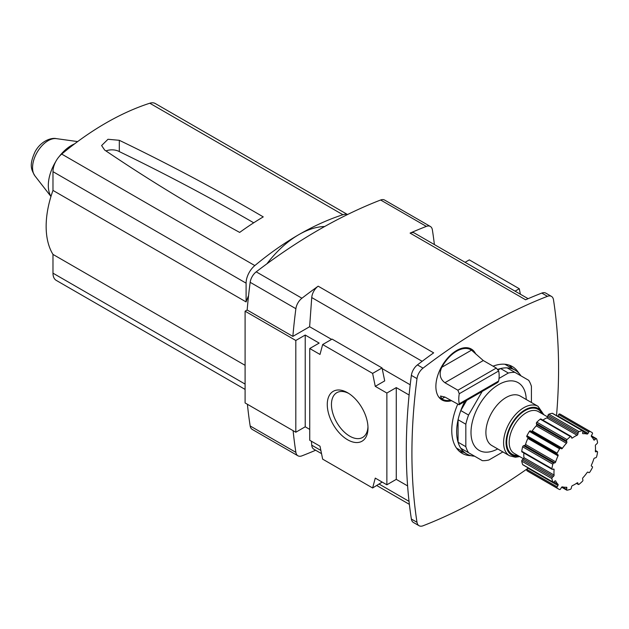 <?xml version="1.0" encoding="UTF-8"?>
<svg xmlns="http://www.w3.org/2000/svg" width="629" height="629" viewBox="0 0 629 629"><rect width="100%" height="100%" fill="white"/><g stroke="black" fill="none" stroke-linecap="round" stroke-linejoin="round"><path stroke-width="0.94" d="M459.052 404.785L459.256 403.779A28.533 16.472 -60 0 1 459.256 393.738L457.904 390.224L496.297 368.051L498.671 370.984A28.533 16.472 -60 0 1 498.671 381.025L497.783 382.424L459.052 404.785L444.9 397.048L440.481 396.042L441.794 398.841A28.533 16.472 120 0 0 442.384 399.211A28.533 16.472 120 0 0 450.443 400.248M483.292 360.543L471.498 350.149A28.533 16.472 120 0 0 470.917 349.787A28.533 16.472 120 0 0 441.794 367.297C438.869 373.775 439.899 378.91 444.9 382.715L483.292 360.543L496.297 368.051M534.516 432.202A24.83 14.333 120 0 0 533.997 432.933M558.151 448.005A24.83 14.333 120 0 0 558.583 447.125M527.935 467.74A1.054 0.605 120 0 1 527.778 468.086L526.976 469.478A1.054 0.605 120 0 0 526.937 470.673A32.834 18.956 120 0 0 528.14 471.475L558.308 488.89A32.834 18.956 120 0 0 559.606 489.527A1.054 0.605 120 0 0 560.62 488.898L561.422 487.506A1.054 0.605 120 0 1 562.389 486.87A29.366 16.959 120 0 0 566.43 487.223A1.054 0.605 120 0 1 566.666 487.278A1.054 0.605 120 0 1 566.855 487.994L566.564 489.433A1.054 0.605 120 0 0 566.753 490.148A1.054 0.605 120 0 0 567.036 490.195A32.834 18.956 120 0 0 570.44 489.283A1.054 0.605 120 0 0 571.297 488.159L571.596 486.728A1.054 0.605 120 0 1 572.398 485.627A29.366 16.959 120 0 0 577.06 482.938A1.054 0.605 120 0 1 577.674 482.828A1.054 0.605 120 0 1 577.87 483.103L578.161 484.204A1.054 0.605 120 0 0 578.358 484.472A1.054 0.605 120 0 0 579.018 484.33A32.834 18.956 120 0 0 582.423 481.303A1.054 0.605 120 0 0 582.902 479.998L582.603 478.905A1.054 0.605 120 0 1 583.028 477.647A29.366 16.959 120 0 0 587.069 472.615A1.054 0.605 120 0 1 588.036 472.143L588.838 472.607A1.054 0.605 120 0 0 589.853 472.065A32.834 18.956 120 0 0 592.345 467.748A1.054 0.605 120 0 0 592.314 466.6L591.504 466.136A1.054 0.605 120 0 1 591.433 465.059A29.366 16.959 120 0 0 593.768 459.044A1.054 0.605 120 0 1 594.641 458.054L595.742 457.755A1.054 0.605 120 0 0 596.638 456.693A32.834 18.956 120 0 0 597.55 452.227A1.054 0.605 120 0 0 597.346 451.583A1.054 0.605 120 0 0 597.007 451.551L595.915 451.85A1.054 0.605 120 0 1 595.577 451.819A1.054 0.605 120 0 1 595.364 451.237A29.366 16.959 120 0 0 595.364 445.843A1.054 0.605 120 0 1 595.915 444.601L597.007 443.626A1.054 0.605 120 0 0 597.55 442.329A32.834 18.956 120 0 0 596.638 438.916A1.054 0.605 120 0 0 596.457 438.696A1.054 0.605 120 0 0 595.742 438.893L594.641 439.868A1.054 0.605 120 0 1 593.925 440.056A1.054 0.605 120 0 1 593.768 439.883A29.366 16.959 120 0 0 591.433 436.565A1.054 0.605 120 0 1 591.504 435.402L592.314 434.01A1.054 0.605 120 0 0 592.345 432.815A32.834 18.956 120 0 0 591.15 432.013A32.834 18.956 120 0 0 589.853 431.376A1.054 0.605 120 0 0 588.838 432.005L588.036 433.397A1.054 0.605 120 0 1 587.069 434.041A29.366 16.959 120 0 0 583.028 433.68A1.054 0.605 120 0 1 582.8 433.633A1.054 0.605 120 0 1 582.603 432.909L582.902 431.478A1.054 0.605 120 0 0 582.706 430.755A1.054 0.605 120 0 0 582.423 430.716A32.834 18.956 120 0 0 579.018 431.628A1.054 0.605 120 0 0 578.161 432.744L577.87 434.183A1.054 0.605 120 0 1 577.06 435.276A29.366 16.959 120 0 0 572.398 437.973A1.054 0.605 120 0 1 571.785 438.083A1.054 0.605 120 0 1 571.596 437.808L571.297 436.707A1.054 0.605 120 0 0 571.108 436.432A1.054 0.605 120 0 0 570.44 436.581A32.834 18.956 120 0 0 567.036 439.6A1.054 0.605 120 0 0 566.564 440.905L566.855 442.006A1.054 0.605 120 0 1 566.43 443.264A29.366 16.959 120 0 0 562.389 448.288A1.054 0.605 120 0 1 561.422 448.768L560.62 448.304A1.054 0.605 120 0 0 559.606 448.839A32.834 18.956 120 0 0 557.113 453.163A1.054 0.605 120 0 0 557.152 454.311L557.954 454.775A1.054 0.605 120 0 1 558.025 455.852A29.366 16.959 120 0 0 555.69 461.867A1.054 0.605 120 0 1 554.817 462.858L553.717 463.148A1.054 0.605 120 0 0 552.82 464.218A32.834 18.956 120 0 0 551.908 468.676A1.054 0.605 120 0 0 552.113 469.328A1.054 0.605 120 0 0 552.451 469.352L553.544 469.061A1.054 0.605 120 0 1 553.882 469.092A1.054 0.605 120 0 1 554.094 469.674A29.366 16.959 120 0 0 554.094 475.06A1.054 0.605 120 0 1 553.544 476.302L552.451 477.277A1.054 0.605 120 0 0 551.908 478.583A32.834 18.956 120 0 0 552.82 481.987A1.054 0.605 120 0 0 553.001 482.207A1.054 0.605 120 0 0 553.717 482.018L554.817 481.043A1.054 0.605 120 0 1 555.533 480.855A1.054 0.605 120 0 1 555.69 481.028A29.366 16.959 120 0 0 558.025 484.346A1.054 0.605 120 0 1 557.954 485.509L557.152 486.901A1.054 0.605 120 0 0 557.113 488.088A32.834 18.956 120 0 0 558.308 488.89M523.863 453.014A29.366 16.959 120 0 0 523.918 457.645A1.054 0.605 120 0 1 523.375 458.887L522.274 459.862A1.054 0.605 120 0 0 521.74 461.159A32.834 18.956 120 0 0 522.652 464.572A1.054 0.605 120 0 0 522.825 464.792A1.054 0.605 120 0 0 523.108 464.831M557.954 454.775L527.778 437.352A1.054 0.605 120 0 1 527.849 438.429A29.366 16.959 120 0 0 525.522 444.444A1.054 0.605 120 0 1 524.641 445.434L523.548 445.733A1.054 0.605 120 0 0 522.652 446.794A32.834 18.956 120 0 0 521.74 451.26A1.054 0.605 120 0 0 521.944 451.905L552.113 469.328M530.444 430.881L560.62 448.304L530.444 430.881A1.054 0.605 120 0 0 529.429 431.423A32.834 18.956 120 0 0 526.937 435.74A1.054 0.605 120 0 0 526.976 436.888L557.152 454.311L526.976 436.888M531.253 431.345A1.054 0.605 120 0 0 532.22 430.873L562.389 448.288M541.129 419.284A1.054 0.605 120 0 0 540.932 419.016A1.054 0.605 120 0 0 540.272 419.158A32.834 18.956 120 0 0 536.859 422.177A1.054 0.605 120 0 0 536.388 423.49L536.679 424.583A1.054 0.605 120 0 1 536.262 425.841A29.366 16.959 120 0 0 532.22 430.873M552.71 413.56A1.054 0.605 120 0 0 552.529 413.339A1.054 0.605 120 0 0 552.254 413.292A32.834 18.956 120 0 0 548.842 414.204A1.054 0.605 120 0 0 547.985 415.329L547.694 416.76A1.054 0.605 120 0 1 546.892 417.86A29.366 16.959 120 0 0 542.851 420.117M557.64 416.288A1.054 0.605 120 0 0 557.868 415.981L588.036 433.397M591.15 432.013L560.974 414.597A32.834 18.956 120 0 0 559.684 413.961A1.054 0.605 120 0 0 558.67 414.59L557.868 415.981M474.557 456.174L460.798 448.233A48.378 27.928 120 0 1 458.069 442.203L458.069 419.74A48.378 27.928 120 0 1 460.798 410.564L466.671 400.39M500.598 368.547L508.358 373.028A48.378 27.928 -60 0 1 514.939 372.376L507.178 367.894A48.378 27.928 120 0 0 500.598 368.547L498.207 369.931M464.815 401.459A48.394 27.943 120 0 0 466.671 453.949A48.394 27.943 120 0 0 474.581 456.19M520.961 375.859A48.394 27.943 120 0 0 515.065 370.127A48.394 27.943 120 0 0 497.783 369.341M531.426 402.505L531.426 386.348A48.378 27.928 -60 0 0 528.698 380.325L514.939 372.376M460.798 448.233L482.317 460.656A48.378 27.928 -60 0 0 488.898 460.003L502.886 451.929M468.558 452.715A48.378 27.928 -60 0 1 465.83 446.684L458.069 442.203M465.83 446.684L465.83 424.221L458.069 419.74M465.83 424.221A48.378 27.928 -60 0 1 468.558 415.046L460.798 410.564M482.191 391.427L468.558 415.046M508.358 373.028L499.009 378.422M556.885 446.15A24.146 13.94 -60 0 1 556.461 447.022M532.566 432.107A24.979 14.42 -60 0 1 533.093 431.376M557.31 446.393A24.979 14.42 -60 0 1 556.877 447.266M466.671 453.949L457.385 448.587A48.394 27.943 -60 0 1 456.426 447.99M504.78 364.23A48.394 27.943 -60 0 1 505.779 364.765L515.065 370.127M459.484 451.433A50.123 28.942 120 0 0 463.903 452.353M512.297 368.531A50.123 28.942 120 0 0 509.293 365.166M468.794 348.56A29.382 16.967 120 0 0 468.259 347.9M439.419 397.85A29.382 16.967 120 0 0 440.261 397.984M475.736 354.001A29.382 16.967 120 0 0 471.341 349.056A29.382 16.967 120 0 0 441.959 366.015A29.382 16.967 120 0 0 441.959 399.942A29.382 16.967 120 0 0 451.323 400.759M457.637 404.408A50.123 28.942 120 0 0 462.142 453.328A50.123 28.942 120 0 0 470.972 455.671M518.705 372.989A50.123 28.942 120 0 0 512.265 366.51A50.123 28.942 120 0 0 493.05 366.18M556.523 415.643A542.701 313.328 120 0 0 553.496 299.813A10.371 5.983 120 0 0 551.444 296.385A10.371 5.983 120 0 0 547.45 296.322A542.701 313.328 120 0 0 423.042 368.154A10.371 5.983 120 0 0 416.996 378.627A542.701 313.328 120 0 0 416.996 522.282A10.371 5.983 120 0 0 419.04 525.71A10.371 5.983 120 0 0 423.042 525.773A542.701 313.328 120 0 0 527.44 468.668M331.585 339.393L309.625 326.718L311.74 297.556A10.371 5.983 120 0 1 318.164 286.179A542.701 313.328 120 0 0 301.928 298.225A10.371 5.983 120 0 0 295.882 308.697A542.701 313.328 120 0 0 292.862 336.389L247.158 310.003L245.098 311.19L245.098 402.945L295.811 432.233L295.811 340.478L305.222 335.045L305.222 426.8L295.811 432.233M318.164 286.179L433.656 352.853A542.701 313.328 120 0 0 417.42 364.906A10.371 5.983 120 0 0 411.374 375.379A542.701 313.328 120 0 0 411.374 519.035A10.371 5.983 120 0 0 413.418 522.471L419.04 525.71M551.444 296.385L545.823 293.138A10.371 5.983 120 0 0 541.828 293.075A542.701 313.328 120 0 0 525.585 299.781L410.092 233.107A542.701 313.328 120 0 1 426.336 226.401L380.631 200.006A542.701 313.328 120 0 0 256.215 271.838A10.371 5.983 120 0 0 250.169 282.311A542.701 313.328 120 0 0 247.158 310.003M347.633 439.781A28.8 16.629 -120 0 0 367.996 428.027A28.8 16.629 -120 0 0 347.633 392.755A28.8 16.629 -120 0 0 327.269 404.51A28.8 16.629 -120 0 0 347.633 439.781M372.62 373.398L382.055 367.949L384.704 380.899L375.269 386.348L372.62 373.398L322.653 344.55L320.004 354.442L309.743 348.521L309.743 440.276L320.004 446.197L322.653 459.139L372.62 487.986L375.269 478.103L386.866 484.794L386.866 393.039L396.27 387.606L396.27 479.361L386.866 484.794M375.269 386.348L386.866 393.039M520.395 294.23L519.271 288.727L469.305 259.879L465.098 262.309M293.114 430.668A542.701 313.328 120 0 0 295.882 452.361A10.371 5.983 120 0 0 297.934 455.789A10.371 5.983 120 0 0 301.928 455.852A542.701 313.328 120 0 0 315.64 450.238M311.426 441.244L311.74 445.183A10.371 5.983 120 0 0 313.863 449.208L321.521 453.635M410.202 384.783L382.188 368.61M528.108 298.689L414.401 233.037A10.371 5.983 120 0 0 410.092 233.107M247.409 404.282A542.701 313.328 120 0 0 250.169 425.967A10.371 5.983 120 0 0 252.221 429.403L297.934 455.789M434.387 244.571A542.701 313.328 120 0 0 432.382 229.892A10.371 5.983 120 0 0 430.33 226.456L384.626 200.069A10.371 5.983 120 0 0 380.631 200.006M430.33 226.456A10.371 5.983 120 0 0 426.336 226.401M407.6 485.902L396.27 479.361M396.27 387.606L409.102 395.012M309.743 429.41L305.222 426.8M372.62 487.986L382.173 482.089M382.055 367.949L332.088 339.102L322.653 344.55M515.065 291.156L519.271 288.727M348.71 393.408A25.836 14.915 -120 0 0 336.806 392.685A25.836 14.915 -120 0 0 332.843 413.387A25.836 14.915 -120 0 0 349.724 436.156A25.836 14.915 -120 0 0 362.642 437.438A25.836 14.915 -120 0 0 367.965 426.769M305.222 335.045L319.155 343.088L309.743 348.521M457.904 390.224L444.9 382.715M309.625 326.718L292.862 336.389M245.098 311.19L295.811 340.478M588.036 472.143L588.838 472.607L588.036 472.143M119.313 140.306C169.39 164.444 217.367 189.974 263.252 216.895A289.741 167.283 -60 0 0 239.665 232.423C192.419 206.485 147.414 179.021 104.65 150.04L101.607 145.543L107.991 139.276L119.313 140.306L119.313 151.597A10.371 5.983 0 0 0 105.987 150.944M253.715 222.8A2074.033 1197.427 0 0 0 119.313 151.597M347.42 214.591A15.725 9.081 120 0 0 342.907 214.725A289.741 167.283 120 0 0 298.869 234.617A289.741 167.283 120 0 0 254.831 265.58A15.725 9.081 120 0 0 246.096 283.16L246.096 301.92L52.978 190.422A84.294 48.669 120 0 0 52.978 254.407L245.098 365.331M347.53 214.536L155.261 103.526A15.725 9.081 120 0 0 149.788 103.227A289.741 167.283 120 0 0 61.705 154.081A15.725 9.081 120 0 0 52.978 171.662L52.978 190.422M52.978 254.407L52.978 273.167A15.725 9.081 120 0 0 56.233 280.369L245.098 389.406M324.682 226.511A84.294 48.669 120 0 0 298.869 234.617A84.294 48.669 120 0 0 266.893 263.826M248.573 295.559A84.294 48.669 120 0 0 246.096 301.92M50.98 196.405A32.708 18.886 -60 0 1 55.737 161.606M59.26 156.472A32.708 18.886 -60 0 1 74.584 143.868M441.794 398.841L444.9 397.048M459.256 403.779L498.671 381.025M441.794 367.297L471.498 350.149M533.416 432.595A24.979 14.42 -60 0 1 533.935 431.864M558.151 446.881A24.979 14.42 -60 0 1 557.726 447.754M497.704 448.933A39.069 22.558 -60 0 1 471.003 432.107A39.069 22.558 -60 0 1 498.317 384.791A39.069 22.558 -60 0 1 526.237 399.509M509.506 455.742L491.807 445.529A28.533 16.472 -60 0 1 491.807 412.577A28.533 16.472 -60 0 1 520.348 396.105L538.039 406.318A28.533 16.472 -60 0 0 509.506 422.798A28.533 16.472 -60 0 0 509.506 455.742L515.363 457.236L519.711 456.568M518.728 456.001A26.78 15.458 -60 0 1 511.621 424.017A26.78 15.458 -60 0 1 542.874 414.181M517.628 455.365A25.899 14.954 -60 0 1 512.061 424.276A25.899 14.954 -60 0 1 541.773 413.544M523.501 458.761L514.184 453.375A24.146 13.94 -60 0 1 514.184 425.495A24.146 13.94 -60 0 1 538.33 411.555L547.647 416.941M539.934 436.361A24.146 13.94 -60 0 1 539.509 437.241M417.42 364.906L423.042 368.154M541.828 293.075L547.45 296.322M301.928 298.225L256.215 271.838M411.374 519.035L416.996 522.282M411.374 375.379L416.996 378.627M311.74 445.183L320.876 450.458M379.248 484.157L409.031 501.352M311.74 297.556L422.153 361.305M295.882 452.361L250.169 425.967M295.882 308.697L250.169 282.311M459.256 393.738L498.671 370.984M576.565 483.276L578.161 484.204M577.343 482.797L577.87 483.103M562.129 486.877L566.564 489.433M565.589 487.263L566.855 487.994M526.937 470.673L557.113 488.088M526.976 469.478L557.152 486.901M527.778 468.086L557.954 485.509M553.827 481.924L558.025 484.346M522.652 464.572L552.82 481.987M521.74 461.159L551.908 478.583M522.274 459.862L552.451 477.277M523.375 458.887L553.544 476.302M523.918 457.645L554.094 475.06M553.198 469.155L554.094 469.674M521.74 451.26L551.908 468.676M522.652 446.794L552.82 464.218M523.548 445.733L553.717 463.148M524.641 445.434L554.817 462.858M525.522 444.444L555.69 461.867M527.849 438.429L558.025 455.852M526.937 435.74L557.113 453.163M529.429 431.423L559.606 448.839M536.262 425.841L566.43 443.264M536.679 424.583L566.855 442.006M536.388 423.49L566.564 440.905M536.859 422.177L567.036 439.6M540.272 419.158L570.44 436.581M571.502 437.454L572.398 437.973M546.892 417.86L577.06 435.276M547.694 416.76L577.87 434.183M547.985 415.329L578.161 432.744M548.842 414.204L579.018 431.628M552.254 413.292L582.423 430.716M582.871 431.62L587.069 434.041M558.67 414.59L588.838 432.005M559.684 413.961L589.853 431.376M593.375 439.136L594.641 439.868M591.307 436.329L595.742 438.893M595.388 451.543L595.915 451.85M595.419 450.631L597.007 451.551M149.788 103.227L342.907 214.725M61.705 154.081L254.831 265.58M52.978 273.167L245.098 384.083M52.978 171.662L246.096 283.16M56.382 138.639C51.759 137.444 41.388 140.479 35.216 151.447C28.832 165.278 31.301 169.531 34.902 175.853A22.07 12.737 -60 0 1 37.127 152.328A22.07 12.737 -60 0 1 56.382 138.639L77.65 141.58M543.857 414.747L538.039 406.318M538.872 436.872L539.297 435.991M409.369 504.356L376.818 485.564M438.877 397.19L442.384 399.211M467.41 347.766L470.917 349.787M578.358 484.472L576.439 483.371M566.753 490.148L561.642 487.2M553.001 482.207L522.825 464.792M571.108 436.432L540.932 419.016M582.706 430.755L552.529 413.339M596.457 438.696L591.354 435.748M597.346 451.583L595.427 450.474M34.902 175.853L50.957 196.492"/></g></svg>
